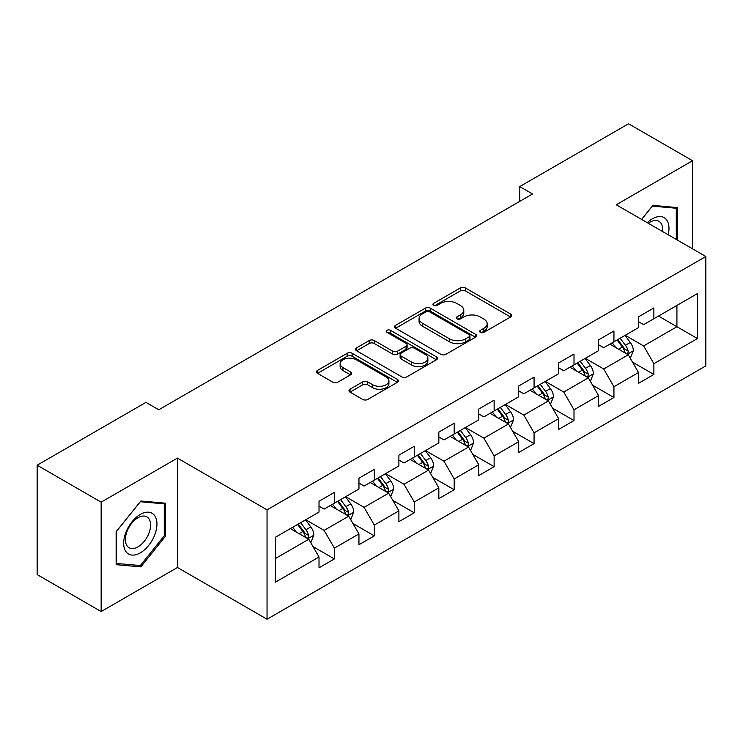 <?xml version="1.0" encoding="UTF-8"?>
<svg xmlns="http://www.w3.org/2000/svg" width="743" height="743" viewBox="0 0 743 743"><rect width="100%" height="100%" fill="white"/><g stroke="black" fill="none" stroke-linecap="round" stroke-linejoin="round"><path stroke-width="1.11" d="M480.377 332.372A2.489 1.44 0 0 0 483.897 332.372L510.599 316.955A3.557 2.053 0 0 0 511.639 315.506A3.557 2.053 0 0 0 510.599 314.057L465.359 287.94A3.557 2.053 0 0 0 460.335 287.94L433.633 303.358A2.489 1.44 0 0 0 432.909 304.37A2.489 1.44 0 0 0 433.633 305.392A2.489 1.44 0 0 0 437.153 305.392L440.608 303.395A11.368 6.566 0 0 1 456.694 303.395L460.465 305.568A11.368 6.566 0 0 1 463.79 310.212A11.368 6.566 0 0 1 460.465 314.856L457.01 316.852A2.489 1.44 0 0 0 456.276 317.865A2.489 1.44 0 0 0 457.01 318.877A2.489 1.44 0 0 0 460.521 318.877L463.976 316.889A11.368 6.566 0 0 1 480.062 316.889L483.832 319.063A11.368 6.566 0 0 1 487.167 323.707A11.368 6.566 0 0 1 483.832 328.35L480.377 330.338A2.489 1.44 0 0 0 479.644 331.359A2.489 1.44 0 0 0 480.377 332.372L480.377 330.338M350.018 389.211A3.557 2.053 0 0 0 348.978 390.66A3.557 2.053 0 0 0 350.018 392.109L362.705 399.437A3.557 2.053 0 0 0 367.739 399.437L397.384 382.32A3.557 2.053 0 0 0 398.424 380.871A3.557 2.053 0 0 0 397.384 379.413L352.154 353.306A3.557 2.053 0 0 0 347.13 353.306L317.475 370.423A3.557 2.053 0 0 0 316.434 371.871A3.557 2.053 0 0 0 317.475 373.32L332.808 382.171A3.557 2.053 0 0 0 337.833 382.171L350.52 374.844A3.557 2.053 0 0 0 351.56 373.395A3.557 2.053 0 0 0 350.52 371.946L342.922 367.553A9.51 5.489 0 0 1 340.136 363.671A9.51 5.489 0 0 1 346.006 358.6A9.51 5.489 0 0 1 356.361 359.798L386.146 376.989A9.51 5.489 0 0 1 388.923 380.871A9.51 5.489 0 0 1 383.054 385.942A9.51 5.489 0 0 1 372.698 384.744L367.739 381.883A3.557 2.053 0 0 0 362.705 381.883L350.018 389.211L350.018 392.109M177.447 458.115L101.15 502.157L37.15 465.211L37.15 574.59L101.15 611.535L177.447 567.494L267.043 619.225L267.043 509.847L177.447 458.115L177.447 567.494M692.541 248.821L692.541 160.729L616.244 204.771L705.85 256.502L267.043 509.847M692.541 160.729L628.532 123.775L519.729 186.595L519.729 201.372M37.15 465.211L145.953 402.39L158.751 409.783L532.527 193.988L519.729 186.595M440.859 354.318A3.557 2.053 0 0 0 445.884 354.318L475.539 337.201A3.557 2.053 0 0 0 476.579 335.743A3.557 2.053 0 0 0 475.539 334.294L430.308 308.178A3.557 2.053 0 0 0 425.284 308.178L395.629 325.304A3.557 2.053 0 0 0 394.589 326.753A3.557 2.053 0 0 0 395.629 328.202L440.859 354.318M387.957 332.91A2.489 1.44 0 0 1 390.474 333.263L390.474 330.31L436.466 356.854A3.557 2.053 0 0 1 437.506 358.302A3.557 2.053 0 0 1 436.466 359.761L406.811 376.877A3.557 2.053 0 0 1 401.787 376.877L356.556 350.761L356.556 347.863A3.557 2.053 0 0 0 355.516 349.312A3.557 2.053 0 0 0 356.556 350.761M356.556 347.863L369.243 340.535A3.557 2.053 0 0 1 374.268 340.535L392.61 351.123A3.557 2.053 0 0 0 397.635 351.123L406.059 346.266A3.557 2.053 0 0 0 407.099 344.817A3.557 2.053 0 0 0 406.059 343.359L386.954 332.335A2.489 1.44 0 0 1 386.23 331.322A2.489 1.44 0 0 1 387.762 329.994A2.489 1.44 0 0 1 390.474 330.31M267.043 619.225L705.85 365.881L705.85 256.502M312.998 546.579L334.378 558.922L334.378 548.13L358.953 533.938L358.953 544.73L374.314 535.861L374.314 525.069L398.889 510.878L398.889 521.67L414.25 512.8L414.25 502.017L438.834 487.826L438.834 498.618L454.196 489.748L454.196 478.956L478.771 464.765L478.771 475.557L494.132 466.688L494.132 455.896L518.707 441.704L518.707 452.496L534.068 443.627L534.068 432.844L558.643 418.653L558.643 429.445L574.005 420.575L574.005 409.783L598.579 395.592L598.579 406.384L613.941 397.514L613.941 386.722L638.516 372.531L638.516 383.323L653.877 374.453L653.877 363.671L697.398 338.539L697.398 293.606L676.919 305.429L676.919 326.716L697.398 338.539M334.378 558.922L319.016 567.791L319.016 556.999L275.495 582.122L275.495 537.189L319.016 512.066L319.016 501.274L334.378 492.405L334.378 503.197L358.953 489.005L358.953 478.213L374.314 469.344L374.314 480.136L398.889 465.945L398.889 455.162L414.25 446.292L414.25 457.075L438.834 442.893L438.834 432.101L454.196 423.231L454.196 434.023L478.771 419.832L478.771 409.04L494.132 400.171L494.132 410.963L518.707 396.771L518.707 385.988L534.068 377.119L534.068 387.902L558.643 373.72L558.643 362.928L574.005 354.058L574.005 364.85L598.579 350.659L598.579 339.867L613.941 330.997L613.941 341.789L638.516 327.598L638.516 316.815L653.877 307.946L653.877 318.728L697.398 293.606M330.282 505.556L348.718 516.199L324.134 530.391L305.707 519.747M319.016 506.15L324.134 509.104L334.378 503.197M324.134 530.391L334.378 548.13M348.718 516.199L358.953 533.938M370.218 482.504L388.654 493.148L364.079 507.33L345.644 496.695M358.953 483.089L364.079 486.052L374.314 480.136M364.079 507.33L374.314 525.069M388.654 493.148L398.889 510.878M410.155 459.443L428.59 470.087L404.016 484.278L385.58 473.635M398.889 460.038L404.016 462.991L414.25 457.075M404.016 484.278L414.25 502.017M428.59 470.087L438.834 487.826M450.091 436.382L468.527 447.026L443.952 461.217L425.516 450.574M438.834 436.977L443.952 439.93L454.196 434.023M443.952 461.217L454.196 478.956M468.527 447.026L478.771 464.765M490.036 413.331L508.463 423.974L483.888 438.156L465.452 427.522M478.771 413.916L483.888 416.879L494.132 410.963M483.888 438.156L494.132 455.896M508.463 423.974L518.707 441.704M529.973 390.27L548.399 400.914L523.824 415.105L505.389 404.461M518.707 390.864L523.824 393.818L534.068 387.902M523.824 415.105L534.068 432.844M548.399 400.914L558.643 418.653M569.909 367.209L588.345 377.853L563.761 392.044L545.334 381.4M558.643 367.804L563.761 370.757L574.005 364.85M563.761 392.044L574.005 409.783M588.345 377.853L598.579 395.592M609.845 344.158L628.281 354.801L603.706 368.983L585.27 358.349M598.579 344.743L603.706 347.705L613.941 341.789M603.706 368.983L613.941 386.722M628.281 354.801L638.516 372.531M658.484 316.072L676.919 326.716L643.642 345.932L625.207 335.288M638.516 321.691L643.642 324.645L653.877 318.728M643.642 345.932L653.877 363.671M101.15 502.157L101.15 611.535M275.495 558.476L308.782 539.26L290.346 528.617M308.782 539.26L319.016 556.999M632.507 362.11L653.877 374.453M592.561 385.171L613.941 397.514M552.625 408.232L574.005 420.575M512.689 431.293L534.068 443.627M472.752 454.344L494.132 466.688M432.816 477.405L454.196 489.748M392.88 500.466L414.25 512.8M352.944 523.518L374.314 535.861M677.56 240.175L677.56 207.594L652.856 205.384L641.59 219.408M116.131 564.671L140.836 566.881L165.54 536.149L165.54 503.206L140.836 500.996L116.131 531.728L116.131 564.671M164.259 535.406L165.54 536.149M138.226 565.377L140.836 566.881M481.371 332.725L483.832 331.304A11.368 6.566 0 0 0 487.167 326.66L487.167 323.707M463.79 310.212L463.79 313.165A11.368 6.566 0 0 1 460.465 317.809L458.004 319.23M510.543 316.982L465.359 290.894A3.557 2.053 0 0 0 460.335 290.894L434.627 305.735M475.492 337.229L430.308 311.141A3.557 2.053 0 0 0 425.284 311.141L395.675 328.23M469.26 336.765A2.489 1.44 0 0 0 469.985 335.743A2.489 1.44 0 0 0 469.26 334.731L429.556 311.809A2.489 1.44 0 0 0 426.036 311.809L422.395 313.908A11.368 6.566 0 0 0 419.061 318.552A11.368 6.566 0 0 0 422.395 323.196L449.534 338.864A11.368 6.566 0 0 0 465.61 338.864L469.26 336.765L469.26 339.718A2.489 1.44 0 0 0 469.985 338.706L469.985 335.743M419.061 318.552L419.061 321.515A11.368 6.566 0 0 0 422.395 326.149L422.395 323.196M469.26 339.718L465.61 341.826A11.368 6.566 0 0 1 449.534 341.826L422.395 326.149M356.603 350.789L369.243 343.489L369.243 340.535M407.099 344.817L407.099 347.77A3.557 2.053 0 0 1 406.059 349.219L397.635 354.086A3.557 2.053 0 0 1 392.61 354.086L374.268 343.489A3.557 2.053 0 0 0 369.243 343.489M390.474 333.263L436.42 359.788M411.65 362.12A9.51 5.489 0 0 0 422.005 363.308A9.51 5.489 0 0 0 427.875 358.237A9.51 5.489 0 0 0 425.089 354.355L414.603 348.3A3.557 2.053 0 0 0 409.579 348.3L401.155 353.157A3.557 2.053 0 0 0 400.115 354.606A3.557 2.053 0 0 0 401.155 356.055L411.65 362.12L411.65 365.073A9.51 5.489 0 0 0 422.005 366.262A9.51 5.489 0 0 0 427.875 361.191L427.875 358.237M400.115 354.606L400.115 357.559A3.557 2.053 0 0 0 401.155 359.018L401.155 356.055M411.65 365.073L401.155 359.018M388.923 380.871L388.923 383.825A9.51 5.489 0 0 1 383.054 388.895A9.51 5.489 0 0 1 372.698 387.707L367.739 384.837A3.557 2.053 0 0 0 362.705 384.837L350.064 392.137M340.136 363.671L340.136 366.633A9.51 5.489 0 0 0 342.922 370.516L342.922 367.553M350.473 374.871L342.922 370.516M397.338 382.348L352.154 356.259A3.557 2.053 0 0 0 347.13 356.259L317.521 373.348M630.305 358.302L633.342 350.631A9.594 5.535 -120 0 0 630.287 342.458L625.002 335.409M615.789 347.585L612.204 342.792M626.795 353.937L627.956 352.711L628.169 351.04A9.594 5.535 -120 0 0 625.42 345.272L620.136 338.214M617.73 339.597L623.591 347.427A4.885 2.823 60 0 1 624.482 348.913L628.169 351.04M617.061 339.988L622.346 347.046A9.594 5.535 60 0 1 625.095 352.814M674.69 207.334L676.279 208.254L676.279 239.432M641.636 219.436L652.345 206.117L676.279 208.254M668.189 234.76A23.535 13.588 120 0 0 664.112 217.653A23.535 13.588 120 0 0 647.255 222.677M662.487 231.472A17.813 10.291 120 0 0 658.92 221.256A17.813 10.291 120 0 0 648.286 223.272M140.325 552.857A23.535 13.588 120 0 0 156.959 524.038A23.535 13.588 120 0 0 140.325 514.425A23.535 13.588 120 0 0 123.682 543.254A23.535 13.588 120 0 0 140.325 552.857M137.984 546.848A17.813 10.291 120 0 0 149.631 531.143A17.813 10.291 120 0 0 146.9 516.868A17.813 10.291 120 0 0 137.984 517.75A17.813 10.291 120 0 0 126.347 533.446A17.813 10.291 120 0 0 129.078 547.73A17.813 10.291 120 0 0 137.984 546.848M116.382 531.505L140.325 501.729L164.259 503.865L164.259 535.777L140.325 565.562L116.382 563.426L116.335 531.477M162.671 502.946L164.259 503.865M590.36 381.363L593.406 373.683A9.594 5.535 -120 0 0 590.351 365.519L585.066 358.46M575.853 370.646L572.259 365.853M586.859 376.998L588.019 375.772L588.233 374.101A9.594 5.535 -120 0 0 585.484 368.324L580.199 361.274M577.794 362.658L583.654 370.488A4.885 2.823 60 0 1 584.546 371.974L588.233 374.101M577.125 363.048L582.41 370.098A9.594 5.535 60 0 1 585.159 375.874M550.424 404.415L553.47 396.743A9.594 5.535 -120 0 0 550.405 388.57L545.13 381.521M535.917 393.706L532.322 388.914M546.922 400.059L548.083 398.824L548.288 397.152A9.594 5.535 -120 0 0 545.548 391.385L540.263 384.326M537.858 385.719L543.718 393.539A4.885 2.823 60 0 1 544.61 395.025L548.288 397.152M537.189 386.1L542.474 393.158A9.594 5.535 60 0 1 545.223 398.926M510.487 427.476L513.534 419.804A9.594 5.535 -120 0 0 510.469 411.631L505.184 404.582M495.98 416.758L492.386 411.966M506.977 423.111L508.147 421.885L508.351 420.213A9.594 5.535 -120 0 0 505.611 414.445L500.327 407.387M497.921 408.771L503.782 416.6A4.885 2.823 60 0 1 504.673 418.086L508.351 420.213M497.253 409.161L502.537 416.219A9.594 5.535 60 0 1 505.286 421.987M470.551 450.537L473.597 442.865A9.594 5.535 -120 0 0 470.533 434.692L465.248 427.634M456.035 439.819L452.45 435.026M467.041 446.171L468.211 444.946L468.415 443.274A9.594 5.535 -120 0 0 465.666 437.497L460.391 430.448M457.985 431.832L463.846 439.661A4.885 2.823 60 0 1 464.728 441.147L468.415 443.274M457.316 432.222L462.601 439.271A9.594 5.535 60 0 1 465.341 445.048M430.615 473.588L433.661 465.917A9.594 5.535 -120 0 0 430.596 457.753L425.312 450.695M416.099 462.88L412.514 458.087M427.104 469.232L428.265 467.997L428.479 466.325A9.594 5.535 -120 0 0 425.73 460.558L420.445 453.499M418.049 454.892L423.909 462.713A4.885 2.823 60 0 1 424.792 464.199L428.479 466.325M417.38 455.273L422.665 462.332A9.594 5.535 60 0 1 425.405 468.099M390.679 496.649L393.725 488.978A9.594 5.535 -120 0 0 390.66 480.805L385.376 473.755M376.162 485.931L372.577 481.139M387.168 492.284L388.329 491.058L388.543 489.386A9.594 5.535 -120 0 0 385.793 483.619L380.509 476.56M378.103 477.953L383.973 485.773A4.885 2.823 60 0 1 384.855 487.259L388.543 489.386M377.435 478.334L382.719 485.393A9.594 5.535 60 0 1 385.468 491.16M350.733 519.71L353.779 512.038A9.594 5.535 -120 0 0 350.724 503.865L345.439 496.807M336.226 508.992L332.641 504.2M347.232 515.345L348.393 514.119L348.606 512.447A9.594 5.535 -120 0 0 345.857 506.67L340.573 499.621M338.167 501.005L344.028 508.834A4.885 2.823 60 0 1 344.919 510.32L348.606 512.447M337.498 501.395L342.783 508.444A9.594 5.535 60 0 1 345.532 514.221M310.797 542.761L313.843 535.09A9.594 5.535 -120 0 0 310.788 526.926L305.503 519.868M296.29 532.053L292.696 527.261M307.296 538.406L308.456 537.17L308.67 535.499A9.594 5.535 -120 0 0 305.921 529.731L300.636 522.673M298.231 524.066L304.091 531.886A4.885 2.823 60 0 1 304.983 533.372L308.67 535.499M297.562 524.447L302.847 531.505A9.594 5.535 60 0 1 305.596 537.273M483.832 331.304L483.832 328.35M457.01 318.877L457.01 316.852M460.465 317.809L460.465 314.856M433.633 305.392L433.633 303.358M460.335 290.894L460.335 287.94M465.359 290.894L465.359 287.94M510.599 316.955L510.599 314.057M395.629 328.202L395.629 325.304M425.284 311.141L425.284 308.178M430.308 311.141L430.308 308.178M475.539 337.201L475.539 334.294M449.534 341.826L449.534 338.864M465.61 341.826L465.61 338.864M374.268 343.489L374.268 340.535M392.61 354.086L392.61 351.123M397.635 354.086L397.635 351.123M406.059 349.219L406.059 346.266M436.466 359.761L436.466 356.854M362.705 384.837L362.705 381.883M367.739 384.837L367.739 381.883M372.698 387.707L372.698 384.744M350.52 374.844L350.52 371.946M317.475 373.32L317.475 370.423M347.13 356.259L347.13 353.306M352.154 356.259L352.154 353.306M397.384 382.32L397.384 379.413M627.333 354.253L633.287 350.817M625.42 345.272L630.287 342.458M618.594 349.21L622.346 347.046M587.397 377.305L593.351 373.868M585.484 368.324L590.351 365.519M578.658 372.262L582.41 370.098M547.452 400.366L553.405 396.929M545.548 391.385L550.405 388.57M538.721 395.322L542.474 393.158M507.515 423.426L513.469 419.99M505.611 414.445L510.469 411.631M498.785 418.383L502.537 416.219M467.579 446.478L473.532 443.042M465.666 437.497L470.533 434.692M458.849 441.435L462.601 439.271M427.643 469.539L433.596 466.102M425.73 460.558L430.596 457.753M418.903 464.496L422.665 462.332M387.707 492.6L393.66 489.163M385.793 483.619L390.66 480.805M378.967 487.557L382.719 485.393M347.77 515.651L353.724 512.215M345.857 506.67L350.724 503.865M339.031 510.608L342.783 508.444M307.834 538.712L313.778 535.276M305.921 529.731L310.788 526.926M299.095 533.669L302.847 531.505"/></g></svg>
